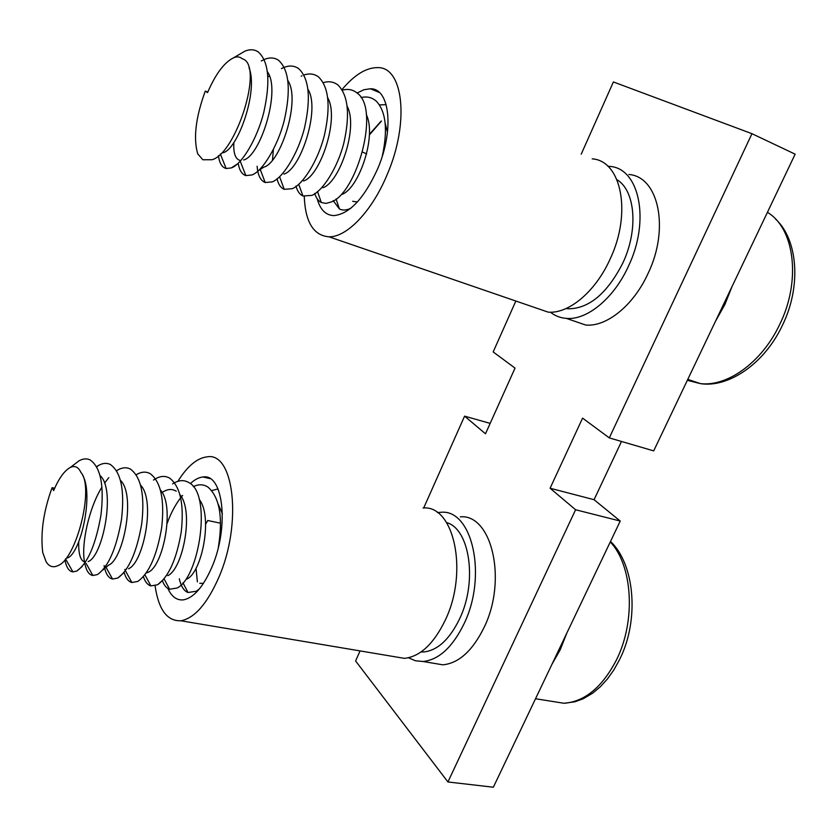 <?xml version="1.0" encoding="UTF-8"?>
<svg xmlns="http://www.w3.org/2000/svg" width="837" height="837" viewBox="0 0 837 837"><rect width="100%" height="100%" fill="white"/><g stroke="black" fill="none" stroke-linecap="round" stroke-linejoin="round"><path stroke-width="1.26" d="M369.368 134.945L381.473 121.03M248.966 67.651C258.706 90.835 237.603 149.844 223.019 152.721M267.432 71.804C281.284 90.595 260.056 156.404 243.63 159.961M240.889 160.516L239.947 160.422C235.291 158.967 233.261 152.972 233.868 142.436M267.871 76.868L269.409 75.979M287.855 80.582C301.111 100.011 280.479 163.048 263.917 167.086L258.361 170.727M307.953 89.256C320.581 109.249 300.556 169.566 283.9 174.075M272.496 160.024L273.375 149.509M308.173 91.379L308.759 91.097M327.717 97.814C339.728 118.31 320.289 175.99 303.58 180.949M347.156 106.289C358.55 127.214 339.696 182.299 322.967 187.697M366.292 114.659C377.058 135.95 358.78 188.503 342.071 194.341M385.114 122.934L387.468 132.361M357.357 201.989L352.659 201.298M362.588 152.083L366.627 153.935M237.99 55.221L244.843 51.183C249.719 49.142 254.124 49.331 258.047 51.748C268.813 61.174 270.696 81.482 263.718 112.639C256.99 139.235 241.621 164.627 231.284 167.923L226.136 168.519C221.962 167.369 219.388 163.089 218.426 155.651M261.311 60.975L264.22 59.521M264.262 59.511C269.566 57.251 274.337 57.502 278.564 60.274C289.183 70.015 291.077 90.103 284.245 120.528C277.654 146.496 262.431 171.386 251.895 174.975L245.837 175.592C241.872 174.305 239.34 170.256 238.231 163.435M281.42 68.624L283.262 67.745M284.277 67.326C289.675 65.244 294.498 65.704 298.746 68.686C309.219 78.709 311.113 98.567 304.427 128.27C297.972 153.631 282.906 178.019 272.192 181.901L265.193 182.529C260.485 180.593 257.796 175.163 257.126 166.239M301.226 76.167L301.969 75.832M303.957 75.037C309.449 73.133 314.335 73.782 318.615 76.994C328.931 87.268 330.814 106.895 324.264 135.887C317.945 160.652 303.067 184.527 292.186 188.702L284.224 189.329C280.719 187.854 278.313 184.307 277.016 178.679M323.312 82.664C328.91 80.917 333.858 81.754 338.169 85.186C348.307 95.69 350.18 115.087 343.766 143.378C337.583 167.546 322.915 190.93 311.898 195.387L302.931 195.994C299.667 194.466 297.355 191.171 295.995 186.107M342.333 90.176C348.046 88.586 353.078 89.611 357.42 93.273C380.26 109.417 356.74 193.117 331.316 201.947L326.022 203.412L321.324 202.523C318.311 200.985 316.104 197.95 314.712 193.431M361.05 97.594C366.888 96.14 371.994 97.364 376.378 101.256C385.983 111.614 387.95 129.913 382.289 156.153M350.891 208.172L350.452 208.392C346.319 210.39 342.636 210.568 339.403 208.936L333.178 200.629M379.454 104.907L386.171 104.625M242.249 58.747L243.002 59.019C263.801 66.479 235.752 154.018 211.96 159.731L202.857 159.762L197.741 153.882C193.18 138.304 195.691 117.379 205.285 91.097L207.566 92.593C215.653 73.823 224.431 62.168 233.889 57.638C237.143 56.393 239.926 56.77 242.249 58.747M207.785 92.07L205.285 91.097M732.04 286.547L724.832 304.616L715.426 321.398M460.319 516.827C491.591 513.928 507.567 579.643 484.089 627.457C472.581 650.767 458.843 663.218 442.867 664.829L431.84 662.977M437.353 512.568L441.109 512.275C472.099 509.21 487.594 575.396 464.085 623.691C452.555 647.221 438.87 659.828 423.041 661.492L415.476 660.78L408.477 657.777M446.634 522.612C469.672 528.785 477.707 581.37 459.618 618.815C449.532 639.468 437.521 650.527 423.606 651.971L421.032 651.96M167.881 588.453C171.564 596.645 176.691 600.453 183.261 599.878C193.598 598.005 203.14 587.124 211.866 567.224C229.516 526.818 223.197 473.062 202.962 476.996C198.85 477.372 194.644 479.591 190.355 483.64M155.086 585.827C158.549 609.608 167.128 621.253 180.834 620.772C194.508 618.271 207.157 603.833 218.802 577.446C242.573 523.177 233.826 451.561 207.095 456.856C197.093 458.038 187.342 466.199 177.842 481.359M393.62 656.553L404.417 658.363C420.111 656.637 433.733 643.894 445.274 620.144C468.825 571.389 453.79 504.784 423.083 508.007M220.518 523.198L207.733 520.499L205.609 524.276M82.675 475.301C93.995 494.918 80.415 553.874 67.462 557.934M100.126 475.594C115.998 489.436 102.92 556.521 88.115 561.606M85.374 562.202C80.572 561.188 78.364 554.335 78.741 541.633M120.538 480.448C136.023 495.065 123.405 559.712 108.475 565.216L102.993 569.851M140.658 485.261C155.734 500.547 143.566 562.862 128.521 568.762M126.209 569.516L124.765 569.505M160.463 490.032C175.132 505.914 163.393 565.979 148.285 572.246L146.193 573.031M163.173 491.832C167.902 488.954 172.255 488.735 176.23 491.193M179.986 494.751C194.226 511.166 182.905 569.055 167.756 575.668M199.216 499.427C213.037 516.314 202.104 572.089 186.944 579.026M218.164 504.073L222.401 513.813M203.454 583.368L199.771 583.295M72.693 465.644L79.201 460.716C83.02 458.645 86.588 458.341 89.915 459.795C100.722 467.119 104.384 485.648 100.921 515.372C95.627 545.013 87.571 563.573 76.753 571.054L72.924 571.88C69.063 571.462 66.405 567.496 64.941 559.984M96.663 466.596L98.651 465.382C102.815 463.06 106.697 462.756 110.306 464.472C121.093 472.089 124.818 490.461 121.491 519.578C116.374 548.601 108.35 566.931 97.406 574.58L92.897 575.49C89.172 574.914 86.525 571.158 84.956 564.232M84.547 562.056C80.948 544.186 89.109 507.578 101.947 487.113M104.531 483.137L108.8 477.645M116.615 470.687L117.787 469.975C122.307 467.412 126.502 467.109 130.405 469.086C141.15 476.996 144.937 495.201 141.735 523.721C136.797 552.117 128.804 570.227 117.766 578.032L112.545 579.037C108.423 578.158 105.608 573.68 104.102 565.603M136.243 474.736L136.609 474.516C141.484 471.681 146.015 471.398 150.2 473.658C160.913 481.819 164.732 499.867 161.656 527.802C156.885 555.59 148.944 573.471 137.823 581.422L131.869 582.51C128.459 581.673 125.885 578.346 124.158 572.518M153.464 480.072L155.138 478.994M155.567 478.754C160.641 475.866 165.36 475.678 169.712 478.168C180.373 486.579 184.213 504.46 181.263 531.809C176.659 559.001 168.771 576.651 157.597 584.76L150.89 585.91C147.636 584.99 145.125 581.872 143.368 576.557M172.589 483.912L173.374 483.42M174.588 482.729C179.725 479.988 184.506 479.957 188.953 482.635C212.179 494.071 199.384 577.551 177.078 588.024L169.597 589.248C166.521 588.244 164.094 585.345 162.315 580.533M167.118 523.512C170.664 513.541 175.195 504.962 180.687 497.753M181.388 496.875L182.612 495.42M193.316 486.674C198.526 484.058 203.381 484.184 207.911 487.05C219.671 497.335 223.155 517.433 218.352 547.335M199.468 588.829L196.287 591.236L188.011 592.512C183.91 590.932 181.012 586.35 179.306 578.775M211.771 490.576L218.038 488.923M197.386 581.851L196.015 568.156M80.948 472.476C94.571 487.416 76.334 558.959 58.151 565.519C53.223 567.946 49.216 566.701 46.129 561.805L42.75 552.546C40.364 532.949 43.482 511.323 52.082 487.678L53.652 490.576C58.841 478.398 64.365 470.718 70.203 467.527C74.755 465.278 78.343 466.931 80.948 472.476M54.677 488.222L52.082 487.678M566.827 633.086L560.246 649.7L551.897 664.411M628.922 174.483C658.552 176.659 669.882 228.47 648.037 273.532C633.452 305.62 606.396 327.121 585.659 325.028L571.389 320.121M607.819 166.218L609.995 166.427C639.395 168.404 650.391 220.539 628.493 266.103C613.856 298.537 586.883 320.372 566.325 318.384C560.33 317.924 555.025 315.863 550.401 312.201M616.942 179.673C635.325 190.522 638.6 229.746 622.843 262.985C607.317 293.358 589.154 308.633 568.333 308.801L566.084 308.529M317.233 198.85C320.173 209.71 325.739 215.297 333.921 215.601C349.625 213.969 364.231 198.317 377.738 168.645C394.447 129.965 389.833 88.094 370.372 88.774L363.949 89.716L357.117 93.012M304.26 196.444C305.296 222.129 313.551 235.584 329.014 236.808C346.832 237.31 372.099 211.206 387.238 174.42C409.712 122.579 403.371 66.751 377.644 67.619C366.261 67.525 354.375 74.859 341.977 89.601M534.163 307.325L548.162 312.138C568.543 314.021 595.421 291.872 610.1 259.114C632.071 213.079 621.378 160.652 592.209 158.863M581.213 154.186L613.385 81.953L751.961 133.69L609.294 437.897L582.583 418.123L550.087 488.233L575.594 509.743L447.931 781.967L355.589 660.958L360.056 650.904M609.294 437.897L653.697 450.881L795.15 154.165L751.961 133.69M423.679 508.007L464.587 416.146L485.491 433.775L515.027 368.113L493.171 351.938L515.843 301.027M621.504 441.465L594.071 499.699L620.238 521.053L493.349 787.219L447.931 781.967M550.087 488.233L594.071 499.699M575.594 509.743L620.238 521.053M464.587 416.146L490.168 423.386M369.389 134.338L381.055 121.219M687.334 380.322L700.475 383.639C727.301 386.778 761.471 362.641 779.31 325.269C801.365 281.535 794.847 228.532 767.424 212.326M549.501 700.956L564.033 703.279C584.76 701.647 602.201 687.24 616.377 660.069C636.193 620.845 632.594 565.268 610.278 541.947M237.499 163.906L231.284 167.923M351.76 207.45L350.452 208.392M244.843 51.183L233.889 57.638M226.136 168.519L220.33 153.956M245.837 175.592L240.543 161.949M265.193 182.529L260.108 169.064M284.224 189.329L279.663 176.91M302.931 195.994L298.757 184.318M321.324 202.523L317.495 191.495M339.403 208.936L336.066 198.997M687.773 379.391L700.475 383.639C727.918 387.96 763.762 364.482 782.03 326.116M775.491 218.991C797.86 239.319 801.773 286.557 782.114 325.949M442.867 664.829L423.041 661.492M423.606 651.971L421.524 651.604M202.962 476.996L209.961 478.597M180.834 620.772L404.417 658.363M82.099 566.607L76.753 571.054M123.573 573.021L117.766 578.032M163.864 579.141L157.597 584.76M79.201 460.716L70.203 467.527M72.924 571.88L65.527 558.917M98.651 465.382L96.789 466.816M92.897 575.49L86.044 563.322M117.787 469.975L116.699 470.823M112.545 579.037L105.567 566.461M131.869 582.51L125.696 571.2M150.89 585.91L145.063 575.071M169.597 589.248L164.125 578.911M188.011 592.512L182.968 582.834M535.534 698.738L564.033 703.279L575.04 701.762L583.316 698.717L592.784 693.099L600.328 686.758L607.39 679.006L613.814 669.987L619.443 659.87M610.497 541.497C634.383 563.583 639.782 619.192 619.819 659.106M585.659 325.028L566.325 318.384M568.333 308.801L566.733 308.236M370.372 88.774L379.36 92.499M329.014 236.808L548.162 312.138"/></g></svg>
